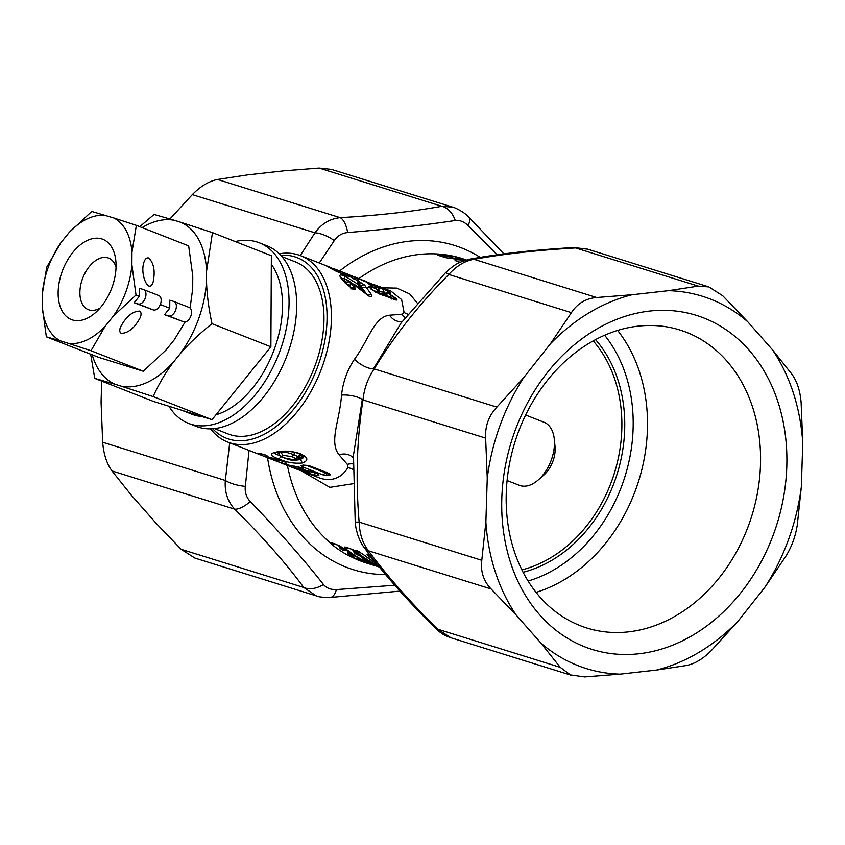 <?xml version="1.0" encoding="UTF-8"?>
<svg xmlns="http://www.w3.org/2000/svg" width="845" height="845" viewBox="0 0 845 845"><rect width="100%" height="100%" fill="white"/><g stroke="black" fill="none" stroke-linecap="round" stroke-linejoin="round"><path stroke-width="1.27" d="M357.931 287.363L396.791 288.103L409.719 293.965L417.356 303.165M379.299 566.953L361.491 561.323L361.702 560.679M464.412 260.26A3.074 1.405 -79.7 0 0 464.306 260.228L445.695 257.683L437.678 255.19L438.724 254.556L451.431 257.292A164.131 145.583 -73.8 0 1 451.959 257.366L450.227 256.827M451.029 257.091C447.121 255.56 448.463 255.422 455.075 256.679M456.036 259.922L454.969 256.658L464.718 259.352M464.824 259.383L461.613 258.38A159.589 126.824 -72.7 0 0 358.702 278.723M467.042 260.154L461.011 258.538L467.031 260.154M461.169 258.57L459.743 258.486M457.567 259.183L459.659 258.454L466.26 260.344M457.62 261.612C453.395 260.038 454.43 259.478 460.715 259.943M461.814 261.496L460.62 259.933L464.454 260.513M460.06 262.267L457.546 261.591M379.384 567.058L366.73 563.119A159.589 126.824 -72.7 0 1 361.491 561.323L358.565 560.256A3.074 1.87 -68.1 0 0 359.664 560.045M358.565 560.256A159.61 126.845 -72.7 0 1 357.794 559.939A3.074 1.859 -67.6 0 0 358.808 559.781M357.794 559.939L355.988 559.094A3.074 2.968 -57 0 0 357.171 559.274M357.604 557.394A3.074 1.838 -59.7 0 0 357.794 557.542A3.074 1.838 -59.7 0 0 358.048 557.647C362.156 560.013 362.653 560.71 359.516 559.749L351.795 557.119A159.589 126.824 -72.7 0 0 355.988 559.094L356.865 559.158A3.074 2.45 107.3 0 0 357.108 559.253A3.074 2.45 107.3 0 0 357.35 559.305M440.572 254.672L441.819 256.394M443.878 257.038A3.074 2.45 -72.7 0 1 446.308 255.697M450.121 258.422L451.431 257.292L451.114 258.507M438.735 254.556L439.812 255.771M437.678 255.19A3.074 2.45 -72.7 0 1 438.228 255.274L438.122 255.243M454.578 258.823L451.959 257.366L454.684 258.718M445.695 257.683A3.074 2.45 -72.7 0 1 446.244 257.778L438.228 255.274M446.244 257.778L464.306 260.228A3.074 1.405 -79.7 0 0 464.201 260.218M464.782 259.848L463.271 260.038M461.761 259.024L461.412 259.732M302.51 471.383L320.498 478.344C332.222 481.608 341.338 478.069 347.855 467.707L347.295 464.349L339.035 454.779C328.779 441.829 339.753 420.535 341.538 395.059C342.996 381.866 347.316 369.93 354.499 359.252C369.064 339.426 373.986 316.991 389.556 315.206L401.628 314.255L404.068 312.418L401.618 299.595L391.003 291.134L378.644 286.286L382.965 288.536A3.074 1.87 -68.6 0 0 382.796 288.451A3.074 1.87 -68.6 0 0 382.616 288.399M404.068 312.418A15.39 12.981 178.5 0 0 408.05 314.245M353.242 483.689L329.899 487.343L301.485 470.982M353.168 469.471A15.39 12.411 39.3 0 0 347.855 467.707M353.242 463.947A15.39 12.58 -38.7 0 0 347.295 464.349M353.379 458.096A15.39 12.411 -33 0 0 339.035 454.779M496.871 407.11L523.657 377.673A194.994 154.962 107.3 0 0 487.259 478.217L485.643 438.111C484.998 426.155 488.737 415.825 496.871 407.11L374.208 368.916C367.892 378.18 364.153 388.51 362.991 399.917A21.547 7.531 8.7 0 1 362.315 399.463L353.474 455.201M401.048 323.033L373.384 368.895A15.39 6.147 32 0 1 354.499 359.252M402.336 321.449A15.39 12.759 77.4 0 1 389.556 315.206M405.241 317.731A15.39 12.876 83.7 0 1 401.628 314.255M316.738 596.01L194.941 558.091L181.136 549.292L156.103 523.256L131.355 495.212L112.015 470.95C106.755 463.747 103.639 454.187 102.678 442.252L101.073 402.146L101.727 381.127M169.94 218.95L192.322 194.614C200.656 186.153 209.064 181.105 217.535 179.467L247.3 174.926L283.677 170.848L319.135 168.081L331.472 169.401M112.015 470.95L234.678 509.144C227.58 501.381 224.474 491.811 225.34 480.446A21.547 7.531 8.7 0 0 245.335 486.361C244.67 492.202 246.317 497.272 250.278 501.56C279.125 531.463 303.524 559.115 323.466 584.518C326.371 588.046 330.691 589.736 336.405 589.588L394.731 585.226M399.949 591.109L330.184 597.478C322.536 597.404 317.9 596.866 316.252 595.852L303.799 587.486C285.716 563.002 262.679 536.892 234.678 509.144A21.547 8.249 -45.2 0 0 250.278 501.56M181.136 549.292L303.799 587.486A21.547 14.861 -36.6 0 0 323.466 584.518M330.226 597.468A21.547 8.809 -93.4 0 0 336.405 589.588M497.103 254.799L468.183 225.562A21.547 8.249 -45.2 0 0 468.553 216.901C463.715 211.334 452.804 206.75 452.814 207.183L441.798 206.275A21.547 15.421 -100.3 0 1 455.244 220.492C424.158 225.203 388.299 229.227 347.665 232.544A21.547 8.809 -93.4 0 0 340.186 217.661C378.761 215.39 412.624 211.599 441.798 206.275L319.135 168.081M468.183 225.562C463.989 221.622 459.669 219.932 455.244 220.492M347.665 232.544C341.971 233.104 337.525 235.776 334.314 240.561A21.547 8.883 -148.6 0 0 314.984 232.808C321.491 223.767 329.899 218.718 340.186 217.661L217.535 179.467M249.053 450.417L245.335 486.361M334.314 240.561L319.262 262.996M587.55 249.148L575.593 247.934C537.019 250.194 503.155 253.996 473.992 259.32C465.003 260.778 456.606 265.826 448.779 274.467C419.183 304.295 394.319 335.771 374.208 368.916A21.547 8.883 -148.6 0 0 373.384 368.895M485.875 521.957A194.994 154.962 107.3 0 0 516.168 615.033L491.135 588.986C483.53 581.064 480.425 571.495 481.787 560.298L485.875 521.957L487.259 478.217M540.906 643.077A194.994 154.962 107.3 0 0 620.145 674.152L584.677 676.919L570.481 674.944L560.246 667.339L540.906 643.077L516.168 615.033M656.512 670.074A194.994 154.962 107.3 0 0 738.276 620.948L711.49 650.386C703.167 658.846 694.759 663.895 686.288 665.533L656.512 670.074L620.145 674.152M764.978 587.138A194.994 154.962 107.3 0 0 801.366 486.593L797.289 524.935C795.578 536.163 791.839 546.493 786.061 555.936L764.978 587.138L738.276 620.948M802.75 442.854A194.994 154.962 107.3 0 0 772.457 349.788L791.797 374.05C797.067 381.253 800.183 390.812 801.134 402.748L802.75 442.854L801.366 486.593M747.719 321.744A194.994 154.962 107.3 0 0 668.479 290.669L698.245 286.117L708.87 286.93L722.676 295.708L747.719 321.744L772.457 349.788M632.113 294.736A194.994 154.962 107.3 0 0 550.348 343.862L571.431 312.65C577.441 303.471 585.838 298.422 596.644 297.514L632.113 294.736L668.479 290.669M523.657 377.673L550.348 343.862M514.732 431.584A174.978 139.055 107.3 0 0 657.558 650.217A174.978 139.055 107.3 0 0 760.648 365.42A174.978 139.055 107.3 0 0 514.732 431.584M435.291 628.12C406.73 599.855 382.986 572.931 364.058 547.338C361.84 544.581 359.759 540.515 357.836 535.128C355.418 526.435 356.03 528.336 355.206 521.893A21.547 0.919 -4.7 0 0 359.136 522.104C359.569 533.871 362.685 543.43 368.473 550.803C386.556 575.287 409.593 601.397 437.594 629.145L451.008 637.817C447.417 636.306 443.445 635.82 435.291 628.12A21.547 8.249 -45.2 0 0 437.594 629.145L560.246 667.339M364.026 547.285A21.547 14.861 -36.6 0 0 368.473 550.803L491.135 588.986M698.245 286.117L575.593 247.934A21.547 8.809 -93.4 0 0 573.586 247.532M596.644 297.514L473.992 259.32A21.547 15.421 -100.3 0 0 469.408 259.235M571.431 312.65L448.779 274.467A21.547 2.281 -135.4 0 0 445.378 272.861C451.072 267.474 456.004 263.925 460.176 262.214L469.482 259.214C499.49 253.743 534.209 249.845 573.639 247.522L587.55 249.138M361.428 556.337L363.318 558.904A159.589 126.824 107.3 0 0 364.924 559.855L372.803 563.108A159.589 126.824 107.3 0 0 373.469 563.457L374.145 564.302L363.065 560.214A159.589 126.824 -72.7 0 1 345.774 548.817C344.168 547.402 344.042 546.831 345.404 547.116L350.58 548.732L356.189 552.06A3.074 1.785 -51.4 0 0 356.421 552.345A3.074 1.785 -51.4 0 0 356.801 552.545C358.428 553.897 358.576 554.404 357.234 554.077L354.583 553.063L353.569 551.267M353.559 549.641L355.206 553.443A159.589 126.824 107.3 0 0 356.4 554.32L364.153 557.922A159.589 126.824 107.3 0 0 364.797 558.344L365.346 559.527L363.318 558.904M378.032 565.389L374.367 563.742A159.589 126.824 -72.7 0 1 357.076 552.334C355.47 550.919 355.344 550.359 356.706 550.644L362.843 554.13A159.589 126.824 107.3 0 0 376.226 563.372M352.175 555.936L351.795 557.119L349.091 555.873A159.61 126.845 -72.7 0 1 331.937 544.56L330.522 543.081L331.493 542.786L335.359 543.99L348.161 551.341A159.589 126.824 107.3 0 0 348.9 551.88L357.245 557.182A159.589 126.824 107.3 0 0 358.048 557.647M370.184 555.44A3.074 1.785 129 0 1 368.378 555.852C366.762 554.436 366.645 553.876 368.008 554.162L369.698 554.806M365.198 559.992L362.188 558.07L361.533 556.39M345.774 548.817A3.074 1.785 -51 0 0 347.992 548.109M355.587 551.595A3.074 1.785 -51 0 0 355.808 551.848A3.074 1.785 -51 0 0 356.189 552.06A159.589 126.824 107.3 0 0 356.801 552.545M363.065 560.214A3.074 1.848 -62.3 0 0 364.723 559.77M373.469 563.457A3.074 1.848 117.7 0 1 373.279 563.383L374.103 563.805M364.797 558.344A3.074 1.827 -56.7 0 1 364.512 558.218L363.868 557.784A3.074 1.817 -56.3 0 0 364.153 557.922M335.359 543.99A3.074 2.45 107.3 0 0 336.078 544.391C340.873 546.525 344.802 548.785 347.834 551.183A3.074 1.806 -53.6 0 0 348.161 551.341M350.643 553.39L351.277 553.897M350.59 553.338L351.457 553.971M348.33 551.468A3.074 1.806 -54.1 0 0 348.562 551.711A3.074 1.806 -54.1 0 0 348.9 551.88M287.406 465.458A159.589 126.824 -72.7 0 0 330.522 543.081A3.074 2.915 -22.3 0 0 332.793 543.377M331.937 544.56A3.074 1.785 -51.1 0 0 334.124 543.789M349.091 555.873A3.074 1.848 -62.2 0 0 350.686 555.376M357.245 550.803A3.074 2.45 107.3 0 0 357.963 551.215L362.484 553.94A3.074 1.785 -51 0 0 362.843 554.13M357.076 552.334A3.074 1.785 -51 0 0 359.136 551.743M374.367 563.742A3.074 1.848 -62.3 0 0 376.025 563.288M351.182 555.63L351.763 555.556A159.589 126.824 -72.7 0 1 351.615 555.471A3.074 1.838 -59.2 0 0 353.347 554.996M351.615 555.471L348.066 553.644L347.337 550.813M350.95 555.503A159.589 126.824 107.3 0 1 349.344 554.552L347.242 550.549M348.203 553.802L347.158 550.708M353.495 555.08A3.074 1.838 120.7 0 1 351.763 555.556M344.496 548.88A3.074 1.806 126.4 0 1 342.394 549.546L341.232 549.092A159.589 126.824 107.3 0 0 342.426 549.968L344.337 550.613L346.397 550.148M342.426 549.968L343.165 550.106A3.074 1.806 -54.1 0 0 345.299 549.398M339.299 545.205L341.232 549.092L339.996 548.13L339.299 545.807M340.704 548.785L342.373 549.926M279.23 253.764A100.059 60.639 111.4 0 1 300.725 255.718A100.059 60.639 111.4 0 1 321.417 368.98A100.059 60.639 111.4 0 1 230.146 442.907A100.059 60.639 111.4 0 1 227.654 442.03A100.059 60.639 111.4 0 1 210.563 428.848M260.915 455.075L257.408 453.216L261.971 453.987L266.999 455.772L268.33 457.018L282.473 460.757C287.384 463.197 287.458 464.021 282.684 463.208L275.892 460.947M304.58 471.763L308.636 472.408L298.338 469.651L285.293 464.528L300.144 467.38C303.186 468.31 304.02 468.89 302.647 469.123L294.842 467.876M294.757 467.855L315.153 472.64C320.065 475.07 320.128 476.031 315.333 475.534L302.447 471.362L308.129 472.704M302.563 471.109L299.711 470.242M287.247 465.405L266.09 456.955L267.453 456.617M369.846 283.371L377.282 285.747A3.074 1.87 -68.6 0 1 378.053 286.592M382.965 288.536L354.034 276.632M357.752 278.269A3.074 2.45 -63.2 0 1 357.931 278.343L339.436 270.96A3.074 1.796 111.3 0 1 340.324 272.977M382.669 288.758L384.169 292.222L379.785 291.715L379.257 292.708L375.613 288.504L368.663 283.931C367.11 282.589 368.409 282.917 372.539 284.923L378.93 288.367L382.669 288.758L389.513 292.043L390.749 293.701L388.964 293.733L396.411 298.602C397.425 299.975 396.97 300.366 395.069 299.785L375.581 292.138L369.571 287.49C368.483 286.233 368.821 285.916 370.606 286.539A3.074 1.87 111.4 0 1 371.039 289.096M362.093 289.148L357.562 286.698L359.474 284.723L357.308 282.209L358.312 281.322L359.4 281.755L364.586 285.071L371.546 294.725C372.465 296.743 371.684 297.271 369.223 296.31L349.302 281.258L348.974 281.744L355.016 287.849C355.692 289.698 354.763 290.036 352.249 288.863L341.602 278.808C338.581 274.984 339.542 274.023 344.496 275.903L360.826 286.022L357.91 282.589M333.067 268.435A100.059 60.639 111.3 0 1 336.563 270.199L333.067 268.435A3.074 2.45 -66.3 0 0 331.251 268.573M337.028 271.53A2.049 0.887 112.5 0 0 336.775 270.284C333.416 268.53 334.197 268.71 339.13 270.844L339.394 270.939A3.074 1.796 111.3 0 1 339.436 270.96L334.916 269.132M339.5 270.981L347.432 274.044M347.517 274.076L356.495 278.185C359.009 279.832 359.231 280.561 357.139 280.392L350.538 276.949L348.827 275.164L344.844 273.284L346.946 274.762C349.46 276.463 349.101 276.695 345.858 275.47A2177.48 1965.66 105.7 0 0 335.782 271.023L325.505 265.467A3.074 2.45 113.7 0 1 325.578 265.499L346.872 275.892M327.48 266.238L331.219 267.685M309.259 465.69L329.085 473.464L330.3 474.858L327.797 475.524L322.653 474.774L302.172 466.746L300.947 465.669L303.207 465.067L309.259 465.69A3.074 1.87 111.4 0 1 308.583 465.679A3.074 1.87 111.4 0 1 308.509 465.648A3.074 1.87 111.4 0 1 308.499 465.648A3.074 1.87 111.4 0 1 308.414 465.616M278.765 458.93C270.368 456.036 269.185 453.828 275.238 452.318C283.35 450.385 291.652 450.85 300.112 453.68C308.203 457.314 308.964 460.409 302.394 462.975C294.535 463.768 286.666 462.416 278.765 458.93L281.132 456.786L286.233 458.603M298.876 468.933L295.592 468.162A3.074 1.194 106.2 0 0 295.687 468.183M295.412 468.109L294.947 467.929A3.074 3.074 0 0 1 294.525 467.76M295.792 467.929L294.525 466.176M298.053 468.405L298.538 467.042M301.749 469.133A3.084 2.619 -89.5 0 1 300.133 467.433M303.82 469.809L315.153 472.64M298.612 468.912L303.313 469.725M302.647 469.123A3.084 2.609 -91.2 0 1 301.147 467.75M300.144 467.38L301.707 467.855M313.875 471.975L315.333 475.534M288.367 465.035L289.106 465.172M287.025 465.31L289.265 466.186L291.05 465.553M300.144 470.38L300.714 470.549M308.636 472.408L310.263 471.183M308.763 472.397L310.358 471.204M308.826 472.482L310.77 471.32M265.9 455.254A3.074 2.957 -45.9 0 0 266.999 455.772M267.538 456.606L265.657 455.043L260.429 453.628M260.197 453.575L258.591 453.216M257.408 453.216A3.074 2.968 -56.1 0 0 258.823 453.29M281.29 459.669L282.684 463.208M298.855 453.68L300.112 453.68M275.238 452.318L274.625 452.497M299.014 453.765C296.363 452.497 292.634 451.716 287.818 451.42L276.368 452.392M278.987 453.501L276.706 452.318M277.445 452.159L278.945 452.941M303.841 456.501L300.862 458.043L300.535 457.462L303.323 455.994M299.352 457.684L300.535 457.462M299.975 459.606L300.862 458.043L299.024 458.317M274.699 452.371L274.878 453.564L281.279 456.437M303.63 457.229L304.052 456.226L302.869 458.106L300.461 459.437M300.461 459.448L302.394 462.975M296.035 460.198L299.975 459.595M329.085 473.464A3.074 1.87 111.4 0 1 328.409 473.453M327.554 473.115A3.074 2.303 80.2 0 0 329.275 475.291M325.969 472.503A3.074 2.313 82 0 0 327.797 475.524M305.774 465.13L324.913 472.64A3.074 1.87 111.4 0 1 322.653 474.774M325.082 472.154L325.98 471.964M303.207 465.067A3.074 2.303 80.2 0 0 304.2 465.172A3.074 2.303 80.2 0 0 304.263 465.162M304.147 465.183A3.074 1.87 111.4 0 1 302.172 466.746M302.045 465.257A3.074 2.313 81.5 0 0 303.017 465.363M300.662 454.462L300.038 456.205M300.271 455.719L299.51 453.966M300.081 453.797L298.412 456.849M279.093 452.255L280.17 451.695M285.166 458.18L296.162 460.155C293.363 460.8 289.698 460.145 285.177 458.201M282.811 455.149C281.047 456.046 282.082 457.092 285.906 458.286M295.032 452.455L292.148 456.744L282.663 455.191L280.72 451.705L287.416 452.635L294.092 454.673L298.412 456.86L295.75 458.655M295.782 458.677L292.095 456.733M298.422 456.849L299.278 457.705M295.032 460.092L295.729 458.624M334.493 270.379L336.563 270.199A2.049 0.887 112.5 0 1 336.817 271.435M336.775 270.284L335.497 269.544M371.198 283.371L371.863 283.624L371.018 283.836M371.895 284.173L371.874 283.624M363.339 280.836A3.074 1.87 -68.6 0 0 363.17 280.751L357.921 278.343A3.074 2.45 -63.2 0 1 358.069 278.428M381.591 287.976L382.901 288.039M382.669 288.399L383.81 288.483M370.606 286.539L376.521 289.001L379.056 292.169M383.091 294.599L382.225 294.525M382.753 295.232L384.961 293.426L385.14 294.261L385.88 294.166A1.025 0.729 -99.3 0 0 384.961 293.426L388.964 293.733L385.88 294.166L385.774 295.254L385.14 294.261L383.577 295.475M385.183 293.384L389.323 293.257A3.084 2.884 -88.8 0 1 390.749 293.701M369.571 287.49A3.074 2.345 -41.6 0 1 370.311 288.008M370.332 288.367A3.074 2.324 -40.2 0 1 371.092 288.905M370.11 284.976L369.582 284.659M375.581 292.138L375.032 291.736M395.069 299.785A3.074 1.87 -68.6 0 0 394.53 299.352A3.074 1.87 -68.6 0 0 394.52 299.352L375.032 291.705L370.216 287.902M371.599 286.001L372.539 284.923M396.411 298.602A3.074 2.324 139.8 0 0 393.696 299.024M378.602 291.219L378.93 288.367L379.785 291.715L379.225 291.43M395.64 297.715A3.074 2.334 138.3 0 0 392.471 298.549M390.496 294.335A3.074 1.87 111.4 0 1 390.844 297.25L385.774 295.254L385.584 295.845M391.943 299.13L390.844 297.25L390.622 297.82M386.176 293.299A3.084 2.419 -53.1 0 1 389.513 292.043M385.964 293.627L384.179 292.254M387.76 293.257L390.379 292.719M354.499 286.804L350.464 287.934L349.883 285.409A3.074 1.077 -61.6 0 0 350.39 282.959M348.974 281.744L345.204 283.033M349.418 286.624L349.883 285.409L345.753 283.434M349.302 281.258L346.619 280.561L344.369 282.198M362.009 289.74L364.058 292.454M343.767 281.142L344.19 281.786M349.154 281.015L344.876 278.839L344.137 281.279L344.813 281.565M360.583 289.571L359.463 284.702M360.604 289.486L362.156 289.962M360.878 286.106L362.093 288.958M350.96 288.948L355.016 287.849M369.223 296.31A3.074 1.363 -61.8 0 0 368.79 295.739M371.546 294.725A3.074 2.186 150.7 0 0 368.293 295.327M342.415 279.463L341.602 278.808M364.586 285.071A3.074 2.345 137.1 0 0 361.164 286.17M366.931 294.578L361.829 287.532M341.443 278.523L344.876 278.839L344.496 275.903M359.4 281.755A3.074 1.87 111.4 0 1 359.769 284.68L360.889 286.497M357.562 286.698L353.97 284.142M358.312 281.322A3.074 1.87 111.4 0 1 358.829 283.603M357.308 282.209A3.074 2.355 -42.9 0 1 358.016 282.705M342.584 273.97L344.918 273.59M344.792 273.262L349.238 275.385M348.827 275.164L350.759 277.023M345.32 275.185A3.074 1.774 -59.8 0 1 346.946 274.762M349.26 275.576A3.074 2.894 99.8 0 1 350.464 276.801M331.567 268.816A3.074 2.429 123.2 0 0 331.335 268.625A3.074 2.429 123.2 0 0 330.965 268.435M357.139 280.392A3.074 2.736 -80.8 0 0 356.094 279.991M356.495 278.185L353.728 278.924M327.997 266.661A3.074 1.87 -68.6 0 0 327.448 266.228A3.074 1.87 -68.6 0 0 327.406 266.207L324.797 265.172M359.716 279.22L358.819 278.787M360.868 279.758L364.607 280.783M361.681 280.128L361.649 279.621A100.059 60.639 111.3 0 0 360.847 279.315M271.192 457.673L272.502 459.205L271.794 459.184L275.808 460.462M275.428 460.356L272.502 459.205M275.988 460.198L277.847 459.289M272.016 459.268L276.685 460.62L279.441 459.764M517.774 433.665A156.093 124.046 107.3 0 0 586.969 628.036A156.093 124.046 107.3 0 0 751.807 515.883A156.093 124.046 107.3 0 0 679.771 329.962A156.093 124.046 107.3 0 0 517.774 433.665M212.697 428.753A96.985 58.77 -68.6 0 0 228.921 439.115A96.985 58.77 -68.6 0 0 321.628 354.541A96.985 58.77 -68.6 0 0 280.73 255.285M214.472 428.584L228.182 433.971A92.358 55.971 -68.6 0 0 230.495 434.774A92.358 55.971 -68.6 0 0 314.741 366.54A92.358 55.971 -68.6 0 0 295.634 261.992L281.913 256.616M595.535 339.627A135.464 107.653 -72.7 0 1 614.674 481.291A135.464 107.653 -72.7 0 1 523.097 572.255M521.893 569.879A133.415 106.026 107.3 0 0 611.97 480.319A133.415 106.026 107.3 0 0 593.19 340.894M168.947 406.255A96.985 58.77 -68.6 0 0 188.498 423.366A96.985 58.77 -68.6 0 0 278.618 354.53A96.985 58.77 -68.6 0 0 259.32 242.79A96.985 58.77 -68.6 0 0 235.248 241.554M188.498 423.366L196.103 426.345A96.985 58.77 -68.6 0 0 286.223 357.519A96.985 58.77 -68.6 0 0 266.925 245.768L259.32 242.79M92.232 354.815A87.384 52.95 -68.6 0 0 115.237 384.306L94.756 378.391L153.653 401.491L212.021 419.669L153.125 396.569L121.236 386.176A87.384 52.95 -68.6 0 0 173.827 361.628L179.879 354.139A87.384 52.95 -68.6 0 0 206.507 280.593L206.55 271.234A87.384 52.95 -68.6 0 0 180.587 222.224L174.588 220.365A87.384 52.95 -68.6 0 0 142.118 227.611M115.237 384.306L121.236 386.176M212.021 419.669L270.886 346.777L211.989 323.677C199.082 334.007 188.372 344.158 179.879 354.139M173.827 361.628C165.99 371.874 159.092 383.524 153.125 396.569M270.886 346.777L271.372 255.718L212.475 232.618L206.55 271.234M206.507 280.593C206.761 293.352 208.588 307.717 211.989 323.677M139.752 226.682L154.096 214.44L174.588 220.365M180.587 222.224L212.475 232.618M271.329 264.242A87.236 52.865 111.4 0 1 274.213 349.503A87.236 52.865 111.4 0 1 215.95 414.8M201.701 416.458A87.236 52.865 111.4 0 1 192.058 414.282L181.728 410.237M525.632 415.032L544.074 422.268A33.863 20.523 111.4 0 1 554.278 439.083A33.863 20.523 111.4 0 1 551.341 459.912A33.863 20.523 111.4 0 1 538.254 479.928A33.863 20.523 111.4 0 1 519.348 485.326L507.095 480.52M538.254 479.928L543.874 474.996A23.607 14.302 -68.6 0 0 552.989 461.043A23.607 14.302 -68.6 0 0 555.038 446.519L554.278 439.083M94.756 378.391L90.658 354.203M139.404 311.097C141.189 311.921 141.527 313.97 140.397 317.266C134.883 327.68 128.556 333.057 121.416 333.374C119.631 332.56 119.303 330.511 120.423 327.216C125.937 316.791 132.264 311.425 139.404 311.097M169.75 308.224L164.553 314.657L168.588 315.914A7.7 4.669 -68.6 0 0 175.602 310.221A7.7 4.669 -68.6 0 0 174.017 301.517A7.7 4.669 -68.6 0 0 173.827 301.443L169.792 300.186L169.75 308.224L160.307 304.517M134.154 302.732L138.189 303.989A7.7 4.669 -68.6 0 0 145.203 298.306A7.7 4.669 -68.6 0 0 143.618 289.592A7.7 4.669 -68.6 0 0 143.418 289.518L139.393 288.272L139.351 296.299L134.154 302.732L153.389 309.946A7.7 4.669 -68.6 0 0 160.402 304.263A7.7 4.669 -68.6 0 0 158.818 295.549A7.7 4.669 -68.6 0 0 158.617 295.486L143.798 289.666M139.351 296.299L136.003 294.989L113.346 316.114A67.072 40.644 -68.6 0 0 131.904 264.855L136.003 294.989M185.161 321.966L174.144 339.954L165.937 350.115L143.28 371.24L98.643 357.34L46.348 336.828L42.25 306.693A67.072 40.644 -68.6 0 0 60.354 340.841L68.487 343.376A67.072 40.644 -68.6 0 0 105.139 326.265L113.346 316.114M105.139 326.265L90.996 350.728L143.28 371.24M164.553 314.657L183.787 321.871A7.7 4.669 -68.6 0 0 190.801 316.188A7.7 4.669 -68.6 0 0 189.217 307.474A7.7 4.669 -68.6 0 0 189.026 307.411L174.197 301.591M148.688 258.021C146.829 257.408 145.319 258.644 144.136 261.728C139.404 273.706 148.804 295.127 153.103 282.156C155.374 271.087 153.906 263.038 148.688 258.021M131.904 264.855L131.968 252.159L136.372 225.351L188.667 245.863L192.766 275.998L192.702 288.694L190.093 308.013M131.968 252.159A67.072 40.644 -68.6 0 0 113.874 217.999L136.372 225.351M113.874 217.999L91.735 211.451L69.079 232.576L60.872 242.737L46.728 267.189L42.313 293.997L42.25 306.693M105.731 215.464A67.072 40.644 -68.6 0 0 69.079 232.576M101.77 238.913A43.106 26.121 -68.6 0 0 58.347 288.483A43.106 26.121 -68.6 0 0 95.443 312.682A43.106 26.121 -68.6 0 0 115.828 260.693A43.106 26.121 -68.6 0 0 101.77 238.913M116.05 267.157A27.705 16.794 -68.6 0 0 108.625 258.095A27.705 16.794 -68.6 0 0 107.938 257.852A27.705 16.794 -68.6 0 0 82.662 278.322A27.705 16.794 -68.6 0 0 88.398 309.692A27.705 16.794 -68.6 0 0 99.995 308.087M68.487 343.376L90.996 350.728M60.354 340.841L46.348 336.828M60.872 242.737A67.072 40.644 -68.6 0 0 42.313 293.997M365.357 562.612A3.074 2.45 -72.7 0 1 364.121 561.439M356.865 559.158L378.423 565.875M362.315 399.463A15.39 5.176 8.1 0 0 341.538 395.059M102.678 442.252L225.34 480.446L229.703 442.833M300.26 255.539L314.984 232.808L192.322 194.614M485.643 438.111L362.991 399.917C356.854 438.946 355.565 479.675 359.136 522.104L481.787 560.298M373.606 559.823A159.589 126.824 -72.7 0 1 368.378 555.852M345.404 547.116A3.074 2.45 107.3 0 0 346.123 547.528L351.298 549.134A3.074 2.45 -72.7 0 1 350.58 548.732M368.98 562.685A3.074 2.45 -72.7 0 1 367.681 560.774M356.252 552.207A3.074 2.45 107.3 0 0 357.234 554.077M374.145 564.302A3.074 2.45 -72.7 0 1 373.163 563.319M363.868 557.784L358.988 555.228A3.074 2.45 -72.7 0 1 358.417 554.943M366.952 560.478A3.074 2.45 107.3 0 0 367.353 560.657A3.074 2.45 107.3 0 0 367.649 560.731M364.301 558.08A3.074 2.45 107.3 0 0 365.346 559.527M331.493 542.786A3.074 2.45 107.3 0 0 332.212 543.198L336.078 544.391M346.186 550.275A156.526 124.395 107.3 0 0 346.968 550.75M358.227 557.795A3.074 2.45 107.3 0 0 359.516 559.749M355.058 558.355A3.074 2.45 -72.7 0 1 353.738 556.137M356.706 550.644A3.074 2.45 107.3 0 0 357.424 551.046L357.963 551.215M368.695 554.552L368.726 554.563A3.074 2.45 -72.7 0 1 368.008 554.162M368.726 554.563L369.265 554.732A3.074 2.45 -72.7 0 1 368.547 554.32M351.14 555.609L352.302 555.978A3.074 2.45 -72.7 0 1 351.9 555.799M350.295 554.848A3.074 2.45 -72.7 0 1 349.154 552.144M341.021 546.747A3.074 2.45 107.3 0 0 342.003 549.335M343.165 550.106A159.589 126.824 -72.7 0 1 342.394 549.546M343.197 550.211A3.074 2.45 107.3 0 0 343.767 550.486M303.83 471.288L302.837 469.683M275.84 460.926L260.925 455.075L263.893 454.515M379.394 294.018L379.257 292.708L372.17 289.919M380.609 293.891L383.567 294.113L384.19 292.254M384.897 295.581L385.088 295M357.741 287.374L348.795 280.867M339.13 270.844A3.074 1.933 111.5 0 1 339.194 270.865A3.074 1.933 111.5 0 1 340.186 272.914M339.553 271.002A169.845 134.978 -72.7 0 1 480.213 257.366M385.605 574.6A169.845 134.978 -72.7 0 1 267.516 457.525M617.621 330.437A156.093 124.046 -72.7 0 1 635.905 489.139A156.093 124.046 -72.7 0 1 536.057 592.366M528.104 581.043A145.836 115.892 107.3 0 0 622.353 484.301A145.836 115.892 107.3 0 0 604.64 335.243M183.787 321.871L168.588 315.914M153.389 309.946L138.189 303.989M356.822 559.147L378.444 565.896M458.138 261.686L456.902 261.38M458.096 261.675L460.124 262.235M451.304 257.133L452.487 257.482M450.829 257.545L451.145 258.359M456.131 259.003L458.106 258.105L461.011 258.538M503.873 253.891L468.531 216.88M331.367 169.37L452.857 207.205M708.881 286.909L587.074 248.99M353.474 455.159L355.206 521.893M401.005 323.086L445.378 272.861M354.118 552.641L353.199 549.757M362.304 558.239L361.111 556.168M351.298 549.134L356.917 552.651M356.21 554.257L354.731 553.169M365.167 559.981L373.279 563.383M358.988 555.228L356.738 554.531M364.512 558.218L365.114 558.556M350.654 553.401L347.834 551.183M351.351 553.95L360.308 559.031M376.088 563.33L362.484 553.94M369.265 554.732L369.814 554.954M350.918 555.514L348.89 554.309M352.302 555.978L354.826 555.809M339.056 545.279L339.954 548.12M324.702 265.129L300.725 255.718M299.679 470.274L291.588 467.105M260.661 454.969L227.654 442.03M292.782 465.859L294.208 467.612M314.646 472.556L316.833 473.39M286.413 464.687L300.049 467.412M289.191 466.155L291.768 467.169M304.601 471.774L300.915 470.623M312.935 471.119C311.256 472.799 310.295 473.411 310.02 472.925L308.488 472.799M284.311 461.56L268.372 457.05M298.982 453.754L304.01 456.353M308.499 465.648L328.504 473.485M302.911 465.373L308.509 465.648M285.156 458.191C281.871 457.113 279.875 455.761 279.167 454.156L279.241 451.41M296.246 460.145L299.267 457.874L300.26 455.73M338.433 272.143L337.06 270.421M383.556 288.758L363.17 280.751M377.578 289.729L379.616 292.296L379.796 294.049M382.722 295.169L384.961 293.416M376.458 288.958L370.089 284.945M369.075 284.163L370.047 284.923M362.082 290.838L362.251 289.022M362.241 288.821L360.773 285.959M369.064 295.951L357.995 287.374M352.027 288.441C345.605 283.413 342.394 280.392 342.394 279.399M342.426 279.441L341.306 277.709L341.296 278.818M344.707 273.231L341.148 273.347M356.326 280.033L350.031 276.484M324.66 265.108L325.568 265.499M327.448 266.228L326.212 265.742M361.639 279.611L359.516 278.882M366.392 282.019L365.209 281.068M572.456 675.63L450.955 637.795M271.509 459.078L269.745 457.346M189.217 307.474L174.017 301.517M158.818 295.549L143.618 289.592"/></g></svg>

